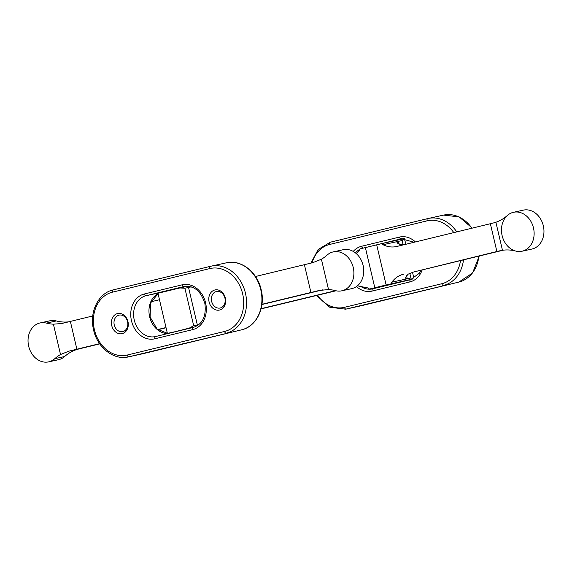 <?xml version="1.0" encoding="UTF-8"?>
<svg xmlns="http://www.w3.org/2000/svg" width="572" height="572" viewBox="0 0 572 572"><rect width="100%" height="100%" fill="white"/><g stroke="black" fill="none" stroke-linecap="round" stroke-linejoin="round"><path stroke-width="0.86" d="M406.392 294.723L395.767 297.154L406.392 294.723M387.144 242.435L383.168 243.307M261.075 308.887A412.262 4.218 -13.2 0 1 267.596 307.314L336.029 290.783M405.941 244.251L404.332 238.66L402.116 240.526L403.124 244.809M392.657 283.912L374.796 287.723A137.423 1.409 -13.2 0 0 386.121 284.978L412.362 279.093M503.374 250.164A412.262 4.218 -13.2 0 0 501.637 250.586L413.535 272.022L408.108 274.174L405.076 278.028L407.264 278.786L410.903 277.985L409.802 273.287M356.256 253.582L359.216 250.493L360.031 248.884L365.379 247.59A137.423 1.409 166.8 0 0 376.705 244.845L381.688 243.629L383.018 244.723L398.477 241.327L396.832 242.857L401.215 244.802L403.846 244.766M522.072 251.215L531.91 249.049A19.927 16.138 -102.4 0 0 543.4 226.126A19.927 16.138 -102.4 0 0 523.359 210.131L513.52 212.291A19.927 16.138 77.6 0 1 533.562 228.285A19.927 16.138 77.6 0 1 522.072 251.215A19.927 16.138 77.6 0 1 515.708 251.058A19.927 16.138 77.6 0 1 502.109 235.557A19.927 16.138 77.6 0 1 507.364 215.48A19.927 16.138 77.6 0 1 513.52 212.291M507.364 215.48A48.098 38.96 77.6 0 1 495.888 222.243L502.466 250.286A48.098 38.96 77.6 0 1 515.708 251.058M383.018 244.723C387.501 246.889 391.984 247.504 396.475 246.553L490.368 223.716A137.423 1.409 166.8 0 1 493.193 223.03L495.888 222.243M502.466 250.286L501.022 250.536M500.378 250.665L499.706 250.822A137.423 1.409 -13.2 0 0 496.882 251.508L413.535 272.022M403.682 274.181C398.97 275.304 395.016 277.963 391.806 282.182L407.264 278.786L406.456 275.361M391.806 282.182L391.084 283.769M392.678 283.998L406.034 280.759M392.106 284.041L369.419 289.024L368.003 287.952L357.386 285.836M261.132 308.658L335.578 290.676M405.598 294.895L397.118 296.839L405.598 294.895M180.316 344.387L193.593 341.341L180.316 344.387M127.964 321.636A10.303 8.351 77.6 0 1 117.832 333.276A10.303 8.351 77.6 0 1 113.756 315.901A10.303 8.351 77.6 0 1 127.964 321.636M225.339 298.041A10.303 8.351 77.6 0 1 215.201 309.674A10.303 8.351 77.6 0 1 211.125 292.299A10.303 8.351 77.6 0 1 225.339 298.041M176.541 288.595L165.916 291.026L176.541 288.595M224.939 298.155A8.451 6.843 77.6 0 1 220.098 308.022A8.451 6.843 77.6 0 1 211.604 301.237A8.451 6.843 77.6 0 1 216.473 291.52A8.451 6.843 77.6 0 1 224.939 298.155M127.563 321.757A8.451 6.843 77.6 0 1 122.723 331.624A8.451 6.843 77.6 0 1 114.228 324.839A8.451 6.843 77.6 0 1 119.098 315.122A8.451 6.843 77.6 0 1 127.563 321.757M99.742 343.879L81.632 348.284A137.423 1.409 -13.2 0 1 78.807 348.97L76.112 349.757A48.098 38.96 -102.4 0 0 64.636 356.52L54.798 358.68A48.098 38.96 77.6 0 1 60.518 354.526L68.912 351.144A412.262 4.218 -13.2 0 0 76.884 349.206L99.607 343.679M54.798 358.68A19.927 16.138 77.6 0 1 48.641 361.869A19.927 16.138 77.6 0 1 28.6 345.874A19.927 16.138 77.6 0 1 40.09 322.951L49.928 320.785A19.927 16.138 -102.4 0 1 56.292 320.942A48.098 38.96 -102.4 0 0 68.626 321.836M61.74 323.502L53.403 324.188A48.098 38.96 77.6 0 1 46.454 323.108A19.927 16.138 77.6 0 0 40.09 322.951M62.391 323.352A412.262 4.218 166.8 0 0 70.363 321.414L92.757 315.966M157.643 329.558L164.986 327.777M159.488 299.721L151.065 301.78M175.44 331.631L189.311 328.099L193.686 325.704L184.899 288.245L179.894 287.959L187.866 286.214L180.023 287.938M179.894 287.959L157.965 293.243L167.381 333.376M261.955 304.311L310.918 292.485L304.404 264.686L255.491 276.505M304.404 264.686A412.262 4.218 166.8 0 0 312.848 262.648L321.414 259.223A48.098 38.96 77.6 0 0 327.134 255.076A19.927 16.138 77.6 0 1 333.29 251.88A19.927 16.138 77.6 0 1 353.332 267.882A19.927 16.138 77.6 0 1 341.841 290.805A19.927 16.138 77.6 0 1 335.478 290.647A48.098 38.96 77.6 0 0 328.528 289.568L321.414 259.223M320.735 290.14L320.041 290.283M310.918 292.485A412.262 4.218 -13.2 0 0 319.369 290.44L328.528 289.568M341.841 290.805L351.68 288.645A19.927 16.138 -102.4 0 0 363.17 265.723A19.927 16.138 -102.4 0 0 343.128 249.721L333.29 251.88M323.037 289.768L261.926 304.533M175.461 331.717L188.817 328.478M198.934 324.553L193.686 325.704M191.241 286.851L184.899 288.245M166.059 327.749L157.858 329.737M48.641 361.869L58.48 359.709A19.927 16.138 -102.4 0 0 64.636 356.52M182.096 343.994L190.569 342.056L182.096 343.994M456.778 231.889A34.356 27.828 -102.4 0 0 428.249 218.468A34.356 27.828 -102.4 0 0 427.777 218.583A2.059 1.208 76.4 0 0 427.763 218.583L330.409 242.178A2.059 1.208 76.4 0 0 330.387 242.185A2.059 1.208 76.4 0 0 329.694 244.444A32.297 26.162 -102.4 0 0 312.026 262.848M316.509 295.495L329.715 307.221L345.624 309.18A34.356 27.828 -102.4 0 0 346.096 309.073L458.815 282.103A34.356 27.828 -102.4 0 0 478.886 256.12M345.624 309.18L360.968 305.813A34.356 27.828 -102.4 0 0 361.44 305.698A2.059 1.208 -103.6 0 0 361.454 305.698A2.059 1.208 -103.6 0 1 361.454 305.698L458.83 282.096A2.059 1.208 -103.6 0 1 458.815 282.103L472.572 273.001L479.243 256.034M317.489 295.259A32.297 26.162 -102.4 0 0 344.444 307.328A2.059 1.208 76.4 0 0 346.096 309.073L458.815 282.103M344.444 307.328L441.82 283.726A2.059 1.208 76.4 0 0 443.464 285.471A34.356 27.828 -102.4 0 0 463.499 259.867M471.914 228.207A34.356 27.828 -102.4 0 0 443.6 215.101L427.763 218.583A2.059 1.208 76.4 0 0 427.069 220.849L329.694 244.444M441.82 283.726A32.297 26.162 -102.4 0 0 460.517 260.589M453.81 232.611A32.297 26.162 -102.4 0 0 427.069 220.849M356.442 286.558A23.016 18.647 -102.4 0 0 372.079 291.084L409.945 281.903A23.016 18.647 -102.4 0 0 422.179 269.92M415.429 241.949A23.016 18.647 -102.4 0 0 399.435 237.087L361.568 246.267A23.016 18.647 -102.4 0 0 353.246 251.423M414.142 242.263L401.372 238.767A20.957 16.974 -102.4 0 0 401.086 238.839L367.674 247.032M404.054 238.467L396.539 240.283L404.054 238.467M399.435 237.087A2.059 1.208 76.4 0 0 401.086 238.839L401.658 238.71M361.568 246.267A2.059 1.208 -103.6 0 0 363.22 248.012A20.957 16.974 -102.4 0 0 361.683 248.484M359.245 249.657A20.957 16.974 -102.4 0 0 355.462 252.917M360.002 285.886A20.957 16.974 -102.4 0 0 372.501 288.881A20.957 16.974 -102.4 0 0 372.758 288.824A2.059 1.208 76.4 0 0 372.079 291.084M384.041 285.807A20.957 16.974 -102.4 0 0 385.106 285.836M372.501 288.881L372.772 288.817A2.059 1.208 76.4 0 1 372.787 288.817L410.624 279.644A2.059 1.208 -103.6 0 1 410.653 279.637M409.945 281.903A2.059 1.208 -103.6 0 1 410.639 279.644L419.369 273.18L420.935 270.22M399.22 244.509L398.477 241.327L402.116 240.526M404.318 238.66L381.688 243.629L404.297 238.667M490.368 223.716L496.882 251.508M365.379 247.59L374.796 287.723M376.705 244.845L386.121 284.978M144.223 353.417L128.872 356.792A34.356 27.828 77.6 0 1 128.4 356.899L143.751 353.532A34.356 27.828 77.6 0 0 144.223 353.417A2.059 1.208 76.4 0 0 144.237 353.417A2.059 1.208 76.4 0 0 144.251 353.41L241.613 329.815L144.223 353.417M112.477 292.163A2.059 1.208 -103.6 0 1 113.17 289.904L210.532 266.309A2.059 1.208 -103.6 0 1 210.56 266.302A34.356 27.828 77.6 0 1 211.032 266.187L226.376 262.82A34.356 27.828 77.6 0 1 260.868 290.111A34.356 27.828 77.6 0 1 241.591 329.822L128.872 356.792A2.059 1.208 -103.6 0 1 127.22 355.048A32.297 26.162 77.6 0 1 94.423 329.765A32.297 26.162 77.6 0 1 112.477 292.163L209.845 268.568A32.297 26.162 77.6 0 1 242.65 293.844A32.297 26.162 77.6 0 1 224.596 331.445L127.22 355.048M209.845 268.568A2.059 1.208 -103.6 0 1 210.546 266.302L211.032 266.187A34.356 27.828 77.6 0 1 245.517 293.479A34.356 27.828 77.6 0 1 226.247 333.19A2.059 1.208 -103.6 0 1 224.596 331.445M154.855 338.803A23.016 18.647 77.6 0 1 131.481 320.785A23.016 18.647 77.6 0 1 144.344 293.987L182.211 284.806A23.016 18.647 77.6 0 1 205.591 302.824A23.016 18.647 77.6 0 1 192.728 329.622L154.855 338.803A2.059 1.208 -103.6 0 1 155.555 336.536A20.957 16.974 77.6 0 1 155.277 336.601A20.957 16.974 77.6 0 1 134.241 319.955A20.957 16.974 77.6 0 1 145.996 295.731L183.862 286.558A20.957 16.974 77.6 0 1 184.155 286.486C194.08 285.371 200.994 291.084 204.898 303.625C206.406 316.266 202.581 324.181 193.422 327.363L155.57 336.536A2.059 1.208 -103.6 0 0 155.555 336.536L193.422 327.363A2.059 1.208 76.4 0 0 192.728 329.622M167.882 333.548A20.957 16.974 77.6 0 1 149.7 317.038A20.957 16.974 77.6 0 1 158.051 293.622M160.954 292.449L145.996 295.731A2.059 1.208 76.4 0 1 144.344 293.987M184.434 286.429L183.862 286.558A2.059 1.208 -103.6 0 1 182.211 284.806M179.322 288.002L186.829 286.186L179.322 288.002M226.376 262.82C241.055 259.13 257.672 272.265 261.275 290.161C265.608 307.779 256.327 326.705 241.613 329.815A2.059 1.208 76.4 0 0 241.613 329.815A2.059 1.208 76.4 0 0 241.627 329.808M128.4 356.899C113.563 360.632 96.797 347.161 93.386 329.036C89.332 311.547 98.613 292.993 113.17 289.904A2.059 1.208 -103.6 0 1 113.184 289.897L210.546 266.302M60.518 354.526L53.403 324.188M76.884 349.206L70.363 321.414M197.326 324.903L188.545 287.444M195.145 326.812L189.311 328.099M78.807 348.97L68.912 351.144M56.292 320.942L46.454 323.108M427.763 218.583L330.387 242.185L318.189 249.471L310.925 263.113M384.134 285.785L385.163 285.814M372.772 288.817L410.639 279.644M472.257 228.121L459.173 216.91L443.6 215.101M361.454 305.698L360.968 305.813L361.454 305.698M412.512 272.279L413.942 278.357M158.058 293.65L150.593 303.003L150.1 317.045L157.093 329.079L167.946 333.533M175.44 331.638L167.682 333.34"/></g></svg>
